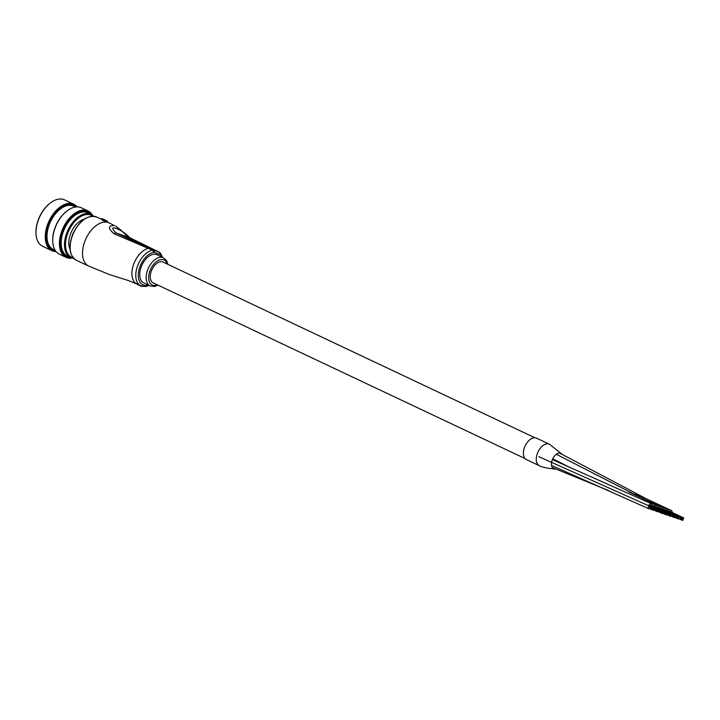 <?xml version="1.0" encoding="UTF-8"?>
<svg xmlns="http://www.w3.org/2000/svg" width="720" height="720" viewBox="0 0 720 720"><rect width="100%" height="100%" fill="white"/><g stroke="black" fill="none" stroke-linecap="round" stroke-linejoin="round"><path stroke-width="1.08" d="M656.181 507.042A2.835 1.683 115.3 0 0 655.47 505.107A2.835 1.683 115.3 0 0 653.211 506.16M652.32 508.806A2.835 1.683 115.3 0 0 653.049 510.219A2.835 1.683 115.3 0 0 654.615 509.886M652.185 505.674A2.835 1.683 115.3 0 0 651.474 503.739A2.835 1.683 115.3 0 0 648.666 505.755A2.835 1.683 115.3 0 0 649.053 508.86A2.835 1.683 115.3 0 0 650.997 508.176M562.023 454.266A8.505 5.049 115.3 0 0 561.762 453.969L549.45 444.24A11.853 7.038 115.3 0 0 537.687 452.682A11.853 7.038 115.3 0 0 539.316 465.678L526.437 459.594A11.853 7.038 115.3 0 1 524.817 446.598A11.853 7.038 115.3 0 1 536.571 438.156L549.441 444.24A11.853 7.038 115.3 0 0 537.453 453.276A11.853 7.038 115.3 0 0 539.307 465.678C541.575 467.091 546.687 468.207 554.652 469.017A8.505 5.049 115.3 0 0 555.561 468.99M561.762 453.969L561.762 453.969A8.505 5.049 115.3 0 0 552.618 459.027A8.505 5.049 115.3 0 0 554.652 469.017L554.652 469.017M668.16 511.119A2.835 1.683 115.3 0 0 667.458 509.193A2.835 1.683 115.3 0 0 665.19 510.246M672.156 512.487A2.835 1.683 115.3 0 0 671.454 510.552A2.835 1.683 115.3 0 0 669.186 511.605M656.397 510.732A2.835 1.683 115.3 0 0 657.045 511.587A2.835 1.683 115.3 0 0 658.116 511.542L661.041 512.946A2.835 1.683 115.3 0 0 661.239 513.018M660.177 508.401A2.835 1.683 115.3 0 0 659.466 506.466A2.835 1.683 115.3 0 0 657.207 507.519M664.164 509.76A2.835 1.683 115.3 0 0 663.462 507.825A2.835 1.683 115.3 0 0 661.203 508.887M534.879 437.751L163.053 262.08A11.502 6.831 115.3 0 0 151.65 270.261A11.502 6.831 115.3 0 0 153.225 282.879L525.051 458.55M663.3 512.442L663.12 513.288L663.309 512.442M663.795 512.91L666.288 514.062L666.531 513.549L666.288 514.062M666.531 513.549L663.984 512.073L663.741 512.586L666.513 513.522L666.756 513.018L666.513 513.522M667.296 513.801L667.116 514.647L667.305 513.801M667.791 514.278L670.284 515.421L670.527 514.908L670.284 515.421M670.527 514.908L667.98 513.432L667.737 513.945L670.509 514.89L670.752 514.377L670.509 514.89M671.391 515.808L671.751 515.331L671.508 515.835M675.612 516.636L675.504 517.203L675.747 516.69M675.837 516.096L675.729 516.663L675.972 516.159M679.779 518.364L682.272 519.507L682.74 518.463L682.272 519.507M680.004 517.824L682.497 518.976L680.013 517.815M683.271 519.246L683.1 520.092L683.289 519.246M149.193 285.48L145.728 286.515L140.805 285.822A19.467 11.556 -64.7 0 1 138.141 264.474A19.467 11.556 -64.7 0 1 152.424 250.146L114.048 233.766C107.802 228.231 107.928 225.504 114.426 225.576L106.542 221.679A23.895 14.184 -64.7 0 0 103.941 220.923L104.148 220.437L101.619 218.853L103.995 219.987L103.365 220.716L103.941 220.923M163.503 257.787L157.068 254.745A15.57 9.243 115.3 0 0 141.624 265.833A15.57 9.243 115.3 0 0 143.757 282.906L150.201 285.948A15.57 9.243 -64.7 0 1 148.059 268.875A15.57 9.243 -64.7 0 1 163.503 257.787L166.716 260.883L167.895 264.366M107.253 222.012L107.451 221.562A23.535 13.977 115.3 0 0 104.148 220.437L103.995 219.987A23.895 14.184 -64.7 0 1 106.632 220.743L102.06 218.646L101.412 219.339L103.365 220.716M139.239 285.075L139.923 285.39A19.467 11.556 115.3 0 0 140.166 285.516A19.467 11.556 115.3 0 0 140.175 285.525L140.067 285.786A19.746 11.727 -64.7 0 1 140.049 285.768A19.746 11.727 -64.7 0 1 139.806 285.651L138.735 285.075M138.492 284.58L139.023 284.841A19.467 11.556 115.3 0 0 139.266 285.003L139.158 285.273A19.746 11.727 -64.7 0 1 138.915 285.102L137.871 284.517M136.269 283.563L137.79 283.689A19.467 11.556 115.3 0 0 137.988 283.914L137.88 284.193A19.746 11.727 -64.7 0 1 137.673 283.968L136.629 283.626M136.719 283.662L138.258 284.391M155.295 250.263L129.546 237.591C121.896 228.816 105.624 223.272 116.253 233.064L153.594 250.191L159.156 252.09L155.295 250.263A5.31 3.15 -64.7 0 1 155.493 250.344A5.31 3.15 -64.7 0 1 155.673 250.443M118.917 234.036L127.908 237.096L139.5 242.577L130.509 239.508L118.917 234.036M114.048 233.766A5.31 2.637 114.8 0 1 116.253 233.064L129.546 237.591A5.31 3.627 -64.1 0 1 129.789 237.69L129.789 237.69C127.647 236.439 127.269 236.403 121.338 230.481L115.605 226.08M128.322 237.483L122.175 235.386L125.046 236.745L136.242 241.227L128.322 237.483M107.298 222.093L107.37 221.139L106.632 220.743A23.895 14.184 -64.7 0 1 107.352 221.13L107.451 221.562M138.15 284.652L137.88 284.193M137.259 283.914L137.952 284.391L137.259 283.914M138.708 285.138L137.889 284.679M138.114 284.778L139.158 285.273M137.511 284.535L138.024 284.805A19.746 11.727 115.3 0 0 138.213 284.904A19.746 11.727 115.3 0 0 138.231 284.913L138.213 284.904M140.859 285.84L140.76 286.065A19.746 11.727 -64.7 0 1 140.49 285.966L140.076 285.768M142.551 286.434L142.56 286.416A19.746 11.727 -64.7 0 1 142.245 286.407L141.912 286.245M140.787 286.002L141.201 286.2A19.746 11.727 -64.7 0 0 141.489 286.272L141.552 286.128M76.545 206.91A24.948 14.814 115.3 0 0 73.116 204.777A24.948 14.814 115.3 0 0 49.293 222.912A24.948 14.814 115.3 0 0 53.64 250.641A24.948 14.814 115.3 0 0 55.674 251.082M56.043 251.559A25.659 15.237 -64.7 0 1 52.848 251.055A25.659 15.237 -64.7 0 1 51.903 250.668A25.659 15.237 -64.7 0 1 48.726 221.742A25.659 15.237 -64.7 0 1 72.873 203.877A25.659 15.237 -64.7 0 1 73.827 204.264A25.659 15.237 -64.7 0 1 77.148 206.892M73.827 204.264L64.557 199.881A25.659 15.237 115.3 0 0 63.603 199.503A25.659 15.237 115.3 0 0 50.823 202.626A25.659 15.237 115.3 0 0 36.027 233.937A25.659 15.237 115.3 0 0 42.633 246.285L51.903 250.668M91.647 214.668A24.948 14.814 115.3 0 0 87.273 211.464A24.948 14.814 115.3 0 0 63.459 229.599A24.948 14.814 115.3 0 0 67.806 257.337A24.948 14.814 115.3 0 0 71.253 257.823M72.081 258.093A25.659 15.237 -64.7 0 1 67.014 257.742A25.659 15.237 -64.7 0 1 66.069 257.355A25.659 15.237 -64.7 0 1 62.892 228.429A25.659 15.237 -64.7 0 1 87.039 210.573A25.659 15.237 -64.7 0 1 87.984 210.951A25.659 15.237 -64.7 0 1 92.376 215.136M87.984 210.951L81.297 207.792A25.659 15.237 115.3 0 0 80.343 207.405A25.659 15.237 115.3 0 0 67.563 210.528A25.659 15.237 115.3 0 0 52.767 241.848A25.659 15.237 115.3 0 0 59.373 254.196L66.069 257.355M70.029 249.174A18.405 10.926 -64.7 0 1 68.805 244.008A18.405 10.926 -64.7 0 1 79.416 221.553A18.405 10.926 -64.7 0 1 84.186 219.213M83.628 219.609A17.694 10.512 115.3 0 0 79.2 221.715M68.796 243.738A17.694 10.512 115.3 0 0 69.975 248.499M92.808 216.18A23.184 13.761 115.3 0 0 90.45 214.92A23.184 13.761 115.3 0 0 68.319 231.768A23.184 13.761 115.3 0 0 72.36 257.535A23.184 13.761 115.3 0 0 73.161 257.76M73.728 258.381A23.895 14.184 -64.7 0 1 71.568 257.94A23.895 14.184 -64.7 0 1 70.686 257.58A23.895 14.184 -64.7 0 1 67.725 230.652A23.895 14.184 -64.7 0 1 90.207 214.02A23.895 14.184 -64.7 0 1 91.098 214.38A23.895 14.184 -64.7 0 1 93.645 216.216M75.51 207.018L73.584 206.109A23.895 14.184 115.3 0 0 72.702 205.749A23.895 14.184 115.3 0 0 50.22 222.381A23.895 14.184 115.3 0 0 53.172 249.309L55.098 250.218M91.098 214.38L87.75 212.796A23.895 14.184 115.3 0 0 86.859 212.436A23.895 14.184 115.3 0 0 64.377 229.068A23.895 14.184 115.3 0 0 67.338 255.996L70.686 257.58M52.758 241.578A24.948 14.814 -64.7 0 1 52.74 241.308A24.948 14.814 -64.7 0 1 67.122 210.852A24.948 14.814 -64.7 0 1 67.338 210.699M36.018 233.667A24.948 14.814 -64.7 0 1 36 233.397A24.948 14.814 -64.7 0 1 50.391 202.95A24.948 14.814 -64.7 0 1 50.607 202.788M538.839 456.696L648.666 505.755M552.591 459.099L567.009 465.948M136.944 283.995L128.367 280.548L109.836 274.725L88.704 266.094A23.895 14.184 -64.7 0 1 85.428 239.904A23.895 14.184 -64.7 0 1 108.234 222.534A23.895 14.184 -64.7 0 1 109.116 222.894M167.148 264.015A13.806 8.199 115.3 0 0 159.516 259.929A13.806 8.199 115.3 0 0 150.345 269.82A13.806 8.199 115.3 0 0 157.32 284.814M76.347 260.262C69.282 255.564 68.103 246.78 72.819 233.919C79.659 220.23 87.642 214.605 96.759 217.053A23.895 14.184 115.3 0 0 73.071 234.063A23.895 14.184 115.3 0 0 76.347 260.262L88.704 266.094M161.577 256.878A17.694 10.512 115.3 0 0 160.362 254.763A1.773 1.368 -38.2 0 0 160.461 253.062L129.789 237.69M160.362 254.763A3.537 2.106 115.3 0 0 159.75 254.322L154.188 252.423A3.537 2.106 115.3 0 0 153.414 252.396A17.694 10.512 115.3 0 0 140.427 265.428A17.694 10.512 115.3 0 0 148.275 285.039M136.494 283.761A19.467 11.556 -64.7 0 1 134.28 262.647A19.467 11.556 -64.7 0 1 148.563 248.319A5.31 3.15 115.3 0 1 149.733 248.364M159.75 254.322A1.773 1.422 108.8 0 0 159.156 252.09A5.31 3.15 -64.7 0 1 159.354 252.171M153.414 252.396A1.773 1.296 -101.9 0 0 152.424 250.146A5.31 3.15 -64.7 0 1 153.594 250.191A1.773 1.422 108.8 0 1 154.188 252.423M101.385 219.321L102.06 218.646L104.931 219.942M556.344 454.257L655.47 505.107M552.735 458.793L570.843 467.91M650.115 508.824L653.049 510.219M551.511 465.417L649.053 508.86M552.384 459.585L651.474 503.739M552.285 467.532L608.544 490.545M663.075 513.387L665.037 514.305M651.15 501.831L667.458 509.184M667.071 514.746L669.033 515.673M635.58 493.794L671.454 510.552M654.102 510.192L657.045 511.587M628.92 491.985L659.466 506.466M559.611 453.06L663.462 507.825M662.463 513.063L649.593 506.979M663.156 511.479L650.286 505.395M662.436 513.585L649.557 507.501M662.76 511.65L649.89 505.566M662.526 512.163L649.647 506.079M663.849 511.191L650.97 505.107M662.535 512.19L649.665 506.106M662.292 512.703L649.422 506.619M663.525 511.074L650.646 504.99M666.459 514.431L663.651 513.099M667.152 512.847L663.921 511.317M666.432 514.944L663.075 513.36M666.756 513.018L663.813 511.623M667.845 512.55L654.966 506.466M667.512 512.442L654.642 506.358M670.455 515.79L667.647 514.458M671.148 514.206L667.917 512.676M670.419 516.303L667.071 514.719M670.752 514.377L667.809 512.982M671.841 513.909L658.962 507.825M671.508 513.801L658.638 507.717M674.451 517.149L671.634 515.826M675.144 515.565L671.913 514.044M674.415 517.662L671.067 516.078M674.748 515.736L671.796 514.341M674.505 516.249L672.03 515.079L674.523 516.276M675.837 515.277L662.958 509.193M674.28 516.78L671.796 515.61M675.504 515.16L662.634 509.076M678.447 518.517L675.63 517.185M679.14 516.924L675.909 515.403M678.411 519.03L675.063 517.446M678.744 517.095L675.792 515.709M678.501 517.608L676.017 516.438M679.824 516.636L666.954 510.552M678.519 517.635L676.017 516.456M678.276 518.148L675.792 516.969M679.5 516.519L666.621 510.444M682.434 519.876L679.626 518.544M683.136 518.292L679.896 516.762M682.407 520.389L679.059 518.805M682.74 518.463L679.788 517.068M683.82 517.995L670.95 511.911M683.496 517.887L670.617 511.803M162.495 257.31L160.461 253.062M101.412 219.258L96.759 217.053M140.805 285.822L140.166 285.516M101.592 218.826L102.06 218.646M150.201 285.948L154.629 286.47L158.067 285.165M52.74 241.308L52.767 241.848M36 233.397L36.027 233.937"/></g></svg>
